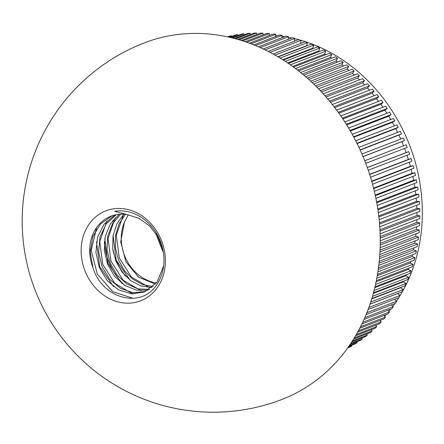 <?xml version="1.0" encoding="UTF-8"?>
<svg xmlns="http://www.w3.org/2000/svg" width="444" height="444" viewBox="0 0 444 444"><rect width="100%" height="100%" fill="white"/><g stroke="black" fill="none" stroke-linecap="round" stroke-linejoin="round"><path stroke-width="0.67" d="M241.308 40.476L260.478 33.089A167.982 143.307 68.9 0 1 262.915 33.167L242.763 40.931M237.734 39.411L254.118 33.095A167.982 143.307 68.9 0 1 256.538 33.056L239.055 39.794M234.526 38.534L247.791 33.422A167.982 143.307 68.9 0 1 250.194 33.261L235.703 38.844M231.74 37.823L241.508 34.06A167.982 143.307 68.9 0 1 243.895 33.783L232.75 38.073M229.409 37.274L235.287 35.009A167.982 143.307 68.9 0 1 237.651 34.61L230.242 37.468M227.583 36.869L229.143 36.269A167.982 143.307 68.9 0 1 231.474 35.753L228.222 37.007M245.21 41.736L266.872 33.389A167.982 143.307 68.9 0 1 269.308 33.589L246.77 42.274M249.389 43.212L273.271 34.005A167.982 143.307 68.9 0 1 275.707 34.327L251.049 43.828M253.807 44.905L279.67 34.937A167.982 143.307 68.9 0 1 282.107 35.37L255.544 45.61M258.425 46.825L286.058 36.175A167.982 143.307 68.9 0 1 288.483 36.73L260.223 47.619M263.198 48.984L292.418 37.723A167.982 143.307 68.9 0 1 294.838 38.395L265.057 49.872M268.109 51.387L298.745 39.577A167.982 143.307 68.9 0 1 301.149 40.36L270.002 52.364M273.11 54.029L305.022 41.73A167.982 143.307 68.9 0 1 307.403 42.63L275.041 55.1M278.188 56.921L311.244 44.184A167.982 143.307 68.9 0 1 313.592 45.194L280.131 58.092M283.305 60.062L317.388 46.925A167.982 143.307 68.9 0 1 319.708 48.052L285.259 61.328M288.439 63.453L323.448 49.961A167.982 143.307 68.9 0 1 325.73 51.193L290.398 64.807M293.573 67.088L329.409 53.274A167.982 143.307 68.9 0 1 331.657 54.612L295.526 68.537M298.684 70.962L335.27 56.865A167.982 143.307 68.9 0 1 337.468 58.303L300.621 72.505M303.752 75.08L341.009 60.723A167.982 143.307 68.9 0 1 343.162 62.265L305.666 76.712M308.758 79.437L346.62 64.846A167.982 143.307 68.9 0 1 348.718 66.483L310.645 81.158M313.686 84.016L352.086 69.22A167.982 143.307 68.9 0 1 354.134 70.951L315.54 85.825M318.52 88.822L357.409 73.837A167.982 143.307 68.9 0 1 359.39 75.663L320.335 90.715M361.938 153.985L403.352 138.023A167.982 143.307 68.9 0 1 404.456 140.587L363.031 156.549M364.74 160.75L406.177 144.783A167.982 143.307 68.9 0 1 407.187 147.386L365.751 163.359M355.688 140.759L396.958 124.858A167.982 143.307 68.9 0 1 398.251 127.323L356.943 143.246M358.919 147.314L400.277 131.374A167.982 143.307 68.9 0 1 401.476 133.894L360.095 149.844M404.567 148.396L406.105 152.597L408.746 151.648A167.982 143.307 68.9 0 1 409.662 154.284L368.248 170.246M408.746 151.648L367.321 167.61M407.037 155.3L408.375 159.413L411.066 158.597A167.982 143.307 68.9 0 1 411.877 161.266L370.512 177.206M411.066 158.597L369.674 174.548M409.24 162.282L410.384 166.3L413.114 165.623A167.982 143.307 68.9 0 1 413.83 168.315L372.544 184.227M413.114 165.623L371.8 181.546M411.177 169.342L412.132 173.249L414.901 172.71A167.982 143.307 68.9 0 1 415.512 175.424L374.342 191.292M414.901 172.71L373.687 188.595M323.249 93.845L362.565 78.693A167.982 143.307 68.9 0 1 364.491 80.603L325.019 95.815M327.855 99.079L367.554 83.777A167.982 143.307 68.9 0 1 369.408 85.77L329.57 101.127M336.646 110.134L376.984 94.583A167.982 143.307 68.9 0 1 378.693 96.737L338.25 112.321M332.323 104.507L372.366 89.078A167.982 143.307 68.9 0 1 374.148 91.153L333.988 106.632M348.623 128.05L389.627 112.243A167.982 143.307 68.9 0 1 391.092 114.602L350.033 130.425M352.253 134.338L393.406 118.476A167.982 143.307 68.9 0 1 394.788 120.89L353.585 136.769M340.809 115.934L381.407 100.288A167.982 143.307 68.9 0 1 383.039 102.514L342.352 118.193M344.805 121.911L385.625 106.183A167.982 143.307 68.9 0 1 387.174 108.469L346.281 124.231M412.842 176.457L413.619 180.247L416.416 179.848A167.982 143.307 68.9 0 1 416.922 182.578L375.901 198.385M416.416 179.848L375.335 195.682M414.224 183.616L414.835 187.279L417.66 187.018A167.982 143.307 68.9 0 1 418.065 189.755L377.217 205.5M417.66 187.018L376.745 202.786M415.334 190.809L415.784 194.328L418.631 194.211A167.982 143.307 68.9 0 1 418.925 196.953L378.299 212.609M418.631 194.211L377.916 209.901M416.161 198.018L416.455 201.387L419.319 201.41A167.982 143.307 68.9 0 1 419.508 204.151L379.137 219.713M419.319 201.41L378.843 217.005M416.7 205.233L416.861 208.436L419.735 208.602A167.982 143.307 68.9 0 1 419.819 211.338L379.737 226.784M419.735 208.602L379.537 224.092M416.955 212.437L416.988 215.468L419.869 215.773A167.982 143.307 68.9 0 1 419.846 218.498L380.097 233.816M419.869 215.773L379.986 231.141M416.927 219.625L416.844 222.466L419.719 222.91A167.982 143.307 68.9 0 1 419.591 225.619L380.219 240.792M419.719 222.91L380.203 238.145M416.605 226.773L416.428 229.42L419.297 230.003A167.982 143.307 68.9 0 1 419.064 232.689L380.12 247.697M419.297 230.003L380.186 245.077M416 233.871L415.739 236.313L418.592 237.035A167.982 143.307 68.9 0 1 418.254 239.693L379.786 254.517M418.592 237.035L379.942 251.931M415.107 240.909L414.774 243.129L417.615 243.989A167.982 143.307 68.9 0 1 417.166 246.62L379.237 261.239M417.615 243.989L379.47 258.691M413.925 247.869L413.542 249.867L416.361 250.86A167.982 143.307 68.9 0 1 415.812 253.452L378.471 267.843M416.361 250.86L378.788 265.34M412.454 254.745L412.043 256.499L414.829 257.625A167.982 143.307 68.9 0 1 414.18 260.178L377.505 274.314M414.829 257.625L377.9 271.861M410.7 261.516L410.278 263.026L413.037 264.28A167.982 143.307 68.9 0 1 412.282 266.788L376.346 280.636M413.037 264.28L376.806 278.244M408.658 268.182L408.258 269.425L410.972 270.812A167.982 143.307 68.9 0 1 410.117 273.265L374.997 286.796M410.972 270.812L375.53 284.471M406.338 274.719L405.977 275.691L408.647 277.2A167.982 143.307 68.9 0 1 407.692 279.598L373.487 292.779M408.647 277.2L374.081 290.526M403.729 281.124L403.441 281.807L406.06 283.444A167.982 143.307 68.9 0 1 405.011 285.775L371.817 298.568M406.06 283.444L372.472 296.387M400.838 287.385L400.655 287.762L403.224 289.521A167.982 143.307 68.9 0 1 402.081 291.791L370.013 304.146M403.224 289.521L370.718 302.048M397.663 293.49L400.138 295.421A167.982 143.307 68.9 0 1 398.901 297.624L368.093 309.496M400.138 295.421L368.836 307.487M394.55 299.3L396.814 301.137A167.982 143.307 68.9 0 1 395.487 303.269L366.072 314.602M396.814 301.137L366.855 312.687M391.253 304.9L393.251 306.66A167.982 143.307 68.9 0 1 391.836 308.713L363.991 319.447M393.251 306.66L364.79 317.632M387.712 310.301L389.46 311.977A167.982 143.307 68.9 0 1 387.962 313.947L361.86 324.003M389.46 311.977L362.676 322.3M383.927 315.501L385.453 317.077A167.982 143.307 68.9 0 1 383.866 318.959L359.723 328.266M385.453 317.077L360.534 326.679M375.68 325.236L376.795 326.584A167.982 143.307 68.9 0 1 375.052 328.283L355.55 335.803M376.795 326.584L356.321 334.471M379.914 320.479L381.224 321.944A167.982 143.307 68.9 0 1 379.559 323.743L357.603 332.201M381.224 321.944L358.408 330.741M351.52 345.31L351.859 345.932A167.982 143.307 68.9 0 1 349.789 347.125L347.663 347.946M351.859 345.932L348.052 347.397M366.589 334.032L367.349 335.109A167.982 143.307 68.9 0 1 365.468 336.619L351.792 341.891M367.349 335.109L352.458 340.848M371.234 329.753L372.166 330.974A167.982 143.307 68.9 0 1 370.351 332.578L353.596 339.038M372.166 330.974L354.329 337.845M356.721 341.813L357.187 342.596A167.982 143.307 68.9 0 1 355.172 343.9L348.779 346.364M357.187 342.596L349.278 345.643M361.743 338.051L362.354 338.988A167.982 143.307 68.9 0 1 360.406 340.393L350.172 344.339M362.354 338.988L350.76 343.456M247.375 42.485A191.103 163.026 68.9 0 1 379.226 220.607A191.103 163.026 68.9 0 1 282.023 399.434A191.103 191.103 0 0 1 34.982 289.838A191.103 191.103 0 0 1 144.572 42.796A191.103 163.026 68.9 0 1 247.375 42.485M269.33 35.526L269.308 33.589M275.652 36.486L275.707 34.327M281.946 37.762L282.107 35.37M288.206 39.35L288.483 36.73M294.411 41.248L294.838 38.395M300.577 43.445L301.149 40.36M307.037 45.804L306.693 45.66L307.403 42.63M313.397 48.463L312.765 48.174L313.592 45.194M319.647 51.426L318.759 50.971L319.708 48.052M325.774 54.679L324.664 54.051L325.73 51.193M331.773 58.214L330.475 57.404L331.657 54.612M337.64 62.021L336.175 61.022L337.468 58.303M343.362 66.1L341.752 64.902L343.162 62.265M348.929 70.435L347.202 69.036L348.718 66.483M354.334 75.019L352.514 73.415L354.134 70.951M359.573 79.848L357.67 78.033L359.39 75.663M364.629 84.904L362.665 82.878L364.491 80.603M369.497 90.182L367.493 87.94L369.408 85.77M374.17 95.671L372.139 93.212L374.148 91.153M378.638 101.36L376.601 98.685L378.693 96.737M382.894 107.232L380.858 104.351L383.039 102.514M386.924 113.287L384.915 110.19L387.174 108.469M390.731 119.508L388.761 116.2L391.092 114.602M394.305 125.88L392.379 122.361L394.788 120.89M397.635 132.39L395.776 128.671L398.251 127.323M400.721 139.033L398.94 135.109L401.476 133.894M403.552 145.793L401.864 141.669L404.456 140.587M231.635 36.419L231.474 35.753M237.829 35.481L237.651 34.61M244.072 34.854L243.895 33.783M250.361 34.543L250.194 33.261M256.671 34.554L256.538 33.056M262.998 34.882L262.915 33.167M301.143 40.365A163.448 139.438 68.9 0 1 308.702 42.796A163.448 139.438 68.9 0 1 399.783 296.065M398.784 297.669A163.448 139.438 68.9 0 1 396.62 300.982M394.871 303.502A163.448 139.438 68.9 0 1 392.84 306.299M390.626 309.179A163.448 139.438 68.9 0 1 388.844 311.383M386.008 314.696A163.448 139.438 68.9 0 1 384.632 316.228M380.98 320.069A163.448 139.438 68.9 0 1 380.225 320.829M269.325 35.132A163.448 139.438 68.9 0 1 270.252 35.17M275.674 35.542A163.448 139.438 68.9 0 1 277.617 35.725M282.045 36.269A163.448 139.438 68.9 0 1 284.759 36.674M288.422 37.318A163.448 139.438 68.9 0 1 291.736 37.984M294.794 38.684A163.448 139.438 68.9 0 1 298.568 39.644M163.359 252.281A151.404 129.165 68.9 0 1 156.077 233.755M125.663 276.29A56.704 48.374 68.9 0 1 112.854 249.828M112.721 222.011A56.704 48.374 68.9 0 1 113.259 219.891M131.874 210.722A48.235 41.148 68.9 0 1 156.216 289.122A48.235 41.148 68.9 0 1 84.982 270.873A48.235 41.148 68.9 0 1 90.332 222.5A48.235 41.148 68.9 0 1 131.874 210.722M397.63 293.551L369.996 304.201M400.655 287.762L371.711 298.917M403.441 281.807L373.315 293.417M405.977 275.691L374.78 287.712M408.258 269.425L376.101 281.818M410.278 263.026L377.261 275.752M412.043 256.499L378.244 269.53M413.542 249.867L379.037 263.164M414.774 243.129L379.637 256.676M415.739 236.313L380.031 250.072M416.428 229.42L380.208 243.379M416.844 222.466L380.175 236.602M416.988 215.468L379.914 229.759M416.861 208.436L379.431 222.86M416.455 201.387L378.721 215.928M415.784 194.328L377.777 208.974M414.835 187.279L376.601 202.014M384.915 110.19L346.709 124.914M380.858 104.351L342.885 118.986M392.379 122.361L353.829 137.224M388.761 116.2L350.36 130.997M372.139 93.212L334.754 107.626M376.601 98.685L338.894 113.22M367.493 87.94L330.469 102.209M362.665 82.878L326.051 96.986M413.619 180.247L375.197 195.055M412.132 173.249L373.565 188.117M410.384 166.3L371.7 181.208M408.375 159.413L369.613 174.353M398.94 135.109L360.189 150.05M395.776 128.671L357.109 143.573M406.105 152.597L367.299 167.554M401.864 141.669L363.064 156.627M357.67 78.033L321.512 91.963M352.514 73.415L316.872 87.152M347.202 69.036L312.143 82.551M341.752 64.902L307.331 78.166M336.175 61.022L302.464 74.009M330.475 57.404L297.558 70.085M324.664 54.051L292.629 66.395M318.759 50.971L287.695 62.943M312.765 48.174L282.778 59.729M306.693 45.66L277.905 56.754M300.56 43.44L273.099 54.024M162.815 249.339L157.898 236.735L149.678 226.024L139.022 218.343L126.973 214.546A41.397 35.315 -111.1 0 0 110.956 216.195A41.397 35.315 -111.1 0 0 92.979 267.749L90.232 252.037L92.813 236.746L100.416 224.059L111.988 215.817M145.599 291.53L133.1 292.701L120.54 288.445L109.674 279.309L101.992 266.5L98.624 251.698L100.039 236.868L106.172 223.965L116.211 214.696M149.534 289.383L137.923 288.883L126.673 283.921L117.066 275.036L110.234 263.203L107.004 249.722L107.742 236.086L112.476 223.787L120.679 214.186M153.191 286.541L142.691 284.643L132.834 279.215L124.498 270.735L118.493 259.945L115.423 247.824L115.568 235.459L118.992 223.948L125.397 214.341M156.51 282.961A41.397 35.315 68.9 0 1 124.464 222.067L120.707 241.814L125.924 261.827L138.606 277.195L155.494 284.182M123.837 214.213L116.855 223.854L113.037 235.636L112.676 248.435L115.829 261.005L122.089 272.139L130.841 280.769L141.181 286.064L152.037 287.54M119.208 214.286L110.401 223.809L105.256 236.319L104.273 250.355L107.576 264.269L114.674 276.434L124.697 285.409L136.386 290.165L148.285 290.154M114.824 214.996L104.162 224.098L97.586 237.152L95.904 252.359L99.334 267.571L107.276 280.686L118.576 289.865L131.535 293.85L144.272 292.08L157.198 282.057L163.675 265.59M92.979 267.749C101.487 296.936 137.085 308.058 153.94 288.411A45.366 38.7 -111.1 0 0 158.225 236.458A45.366 38.7 -111.1 0 0 114.613 211.283L126.973 214.546M124.464 222.067L128.316 214.752M139.061 277.533A45.366 38.7 68.9 0 1 137.807 276.512L138.461 277.089M123.482 214.569L116.328 235.231L119.275 257.992L131.38 277.006L149.45 287.546M115.196 217.76L108.042 238.472L111 261.194L123.138 280.242L141.192 290.748M106.915 220.951L99.767 241.63L102.714 264.385L114.835 283.411L132.906 293.939M96.603 227.533L91.253 250.405L97.264 274.009L112.693 291.625L132.906 298.285M113.614 286.663L99.678 266.594L96.503 241.825M121.906 283.477L107.953 263.37L104.79 238.617M130.17 280.269L116.234 260.178L113.07 235.425M124.825 285.492A56.704 48.374 68.9 0 1 104.368 241.603"/></g></svg>
